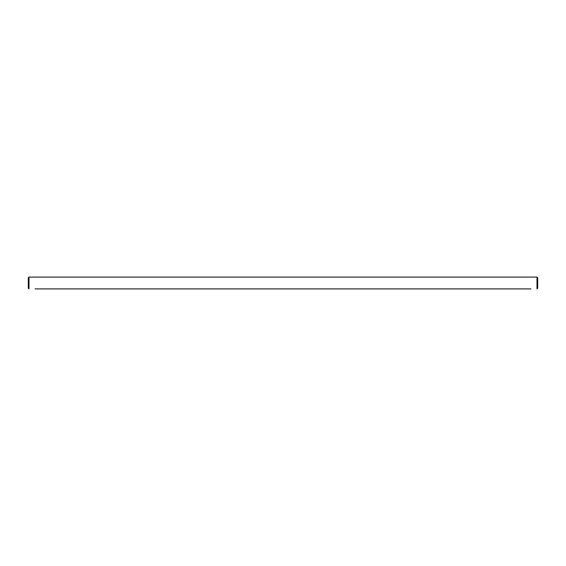 <?xml version="1.0" encoding="UTF-8"?>
<svg xmlns="http://www.w3.org/2000/svg" width="566" height="566" viewBox="0 0 566 566"><rect width="100%" height="100%" fill="white"/><g stroke="black" fill="none" stroke-linecap="round" stroke-linejoin="round"><path stroke-width="0.85" d="M35.064 288.908L530.936 288.908M529.698 288.908L523.557 288.908M522.312 288.908L516.171 288.908M514.933 288.908L508.792 288.908M507.546 288.908L501.405 288.908M500.167 288.908L494.026 288.908M492.781 288.908L486.64 288.908M485.402 288.908L479.26 288.908M478.022 288.908L471.874 288.908M470.636 288.908L464.495 288.908M463.257 288.908L457.109 288.908M455.871 288.908L449.729 288.908M448.491 288.908L442.343 288.908M441.105 288.908L434.964 288.908M433.726 288.908L427.578 288.908M426.34 288.908L420.198 288.908M418.96 288.908L412.819 288.908M411.574 288.908L405.433 288.908M404.195 288.908L398.054 288.908M396.808 288.908L390.667 288.908M389.429 288.908L383.288 288.908M382.043 288.908L375.902 288.908M374.664 288.908L368.523 288.908M367.277 288.908L361.136 288.908M359.898 288.908L353.757 288.908M352.512 288.908L346.371 288.908M345.133 288.908L338.992 288.908M337.746 288.908L331.605 288.908M330.367 288.908L324.226 288.908M322.981 288.908L316.84 288.908M315.602 288.908L309.46 288.908M308.222 288.908L302.074 288.908M300.836 288.908L294.695 288.908M293.457 288.908L287.309 288.908M286.071 288.908L279.929 288.908M278.691 288.908L272.543 288.908M271.305 288.908L265.164 288.908M263.926 288.908L257.778 288.908M256.54 288.908L250.398 288.908M249.16 288.908L243.019 288.908M241.774 288.908L235.633 288.908M234.395 288.908L228.254 288.908M227.008 288.908L220.867 288.908M219.629 288.908L213.488 288.908M212.243 288.908L206.102 288.908M204.864 288.908L198.723 288.908M197.477 288.908L191.336 288.908M190.098 288.908L183.957 288.908M182.712 288.908L176.571 288.908M175.333 288.908L169.192 288.908M167.946 288.908L161.805 288.908M160.567 288.908L154.426 288.908M153.181 288.908L147.04 288.908M145.802 288.908L139.661 288.908M138.422 288.908L132.274 288.908M131.036 288.908L124.895 288.908M123.657 288.908L117.509 288.908M116.271 288.908L110.129 288.908M108.891 288.908L102.743 288.908M101.505 288.908L95.364 288.908M94.126 288.908L87.978 288.908M86.739 288.908L80.598 288.908M79.36 288.908L73.219 288.908M71.974 288.908L65.833 288.908M64.595 288.908L58.454 288.908M57.208 288.908L51.067 288.908M49.829 288.908L43.688 288.908M42.443 288.908L36.302 288.908M29.008 277.092L28.3 277.8L28.3 288.2L29.008 288.908L29.008 277.092L536.993 277.092L536.993 288.908L537.7 288.2L537.7 277.8L536.993 277.092"/></g></svg>
